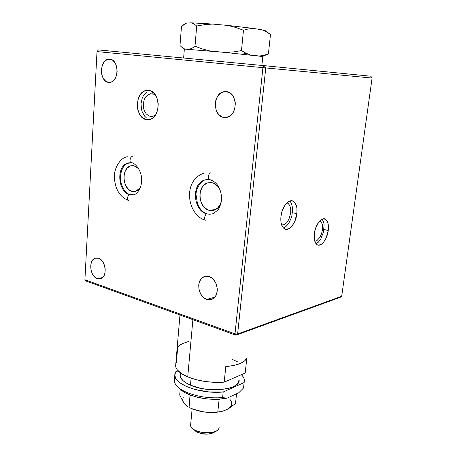 <?xml version="1.0" encoding="UTF-8"?>
<svg xmlns="http://www.w3.org/2000/svg" width="457" height="457" viewBox="0 0 457 457"><rect width="100%" height="100%" fill="white"/><g stroke="black" fill="none" stroke-linecap="round" stroke-linejoin="round"><path stroke-width="0.69" d="M296.89 213.705L292.394 212.676L296.89 213.705C295.908 223.404 288.761 231.985 284.22 228.649C281.506 226.563 280.415 222.513 280.952 216.498C281.9 206.701 289.07 198.195 293.508 201.337C296.353 203.439 297.484 207.564 296.89 213.705L294.645 221.725L292.029 225.998L290.515 227.563L288.944 228.66L285.836 229.283L283.186 227.74L281.403 224.233L280.935 221.896L280.952 216.498L282.215 210.86L284.534 205.879L285.979 203.891L289.138 201.297L292.252 200.829L293.64 201.423L294.845 202.531L296.53 206.101L296.953 208.426L296.89 213.705M328.24 230.505L323.944 229.483L328.24 230.505C327.229 239.411 320.917 247.5 317.027 244.644C314.679 242.833 313.788 239.137 314.353 233.561C315.341 224.558 321.682 216.532 325.493 219.246C327.937 221.074 328.857 224.827 328.24 230.505L326.155 237.943L323.807 241.953L321.082 244.489L318.375 245.152L317.158 244.729L315.244 242.433L314.616 240.645L314.25 238.514L314.353 233.561L315.547 228.351L318.923 221.839L321.711 219.36L323.105 218.84L325.618 219.326L326.641 220.303L328.052 223.53L328.24 230.505M146.628 119.654L149.056 119.66L146.628 119.654C134.661 118.432 134.404 91.731 146.451 90.423L148.674 90.389C160.681 91.189 161.241 118.049 149.382 119.597L146.628 119.654L150.707 119.203L152.621 118.152L155.831 114.576L157.814 109.52L158.236 103.75L157.025 98.175L154.375 93.674L150.707 90.949L146.606 90.4L144.583 90.977L141.002 93.696L138.448 98.112L137.294 103.55L137.706 109.2L139.614 114.233L142.738 117.9L146.628 119.654M98.489 258.222C105.83 260.119 107.766 276.496 100.923 278.639L97.318 278.661L102.654 277.508L97.318 278.661C89.983 276.554 88.212 260.29 95.119 258.245L98.489 258.222L95.65 258.079L93.177 259.513L92.188 260.764L90.914 264.066L91 270.064L92.377 273.892L94.593 276.908L97.318 278.661L98.752 278.97L101.477 278.376L103.67 276.268L104.996 272.955L105.236 268.939L103.516 262.969L101.254 259.936L98.489 258.222M208.98 276.525C217.783 278.707 220.354 295.822 212.396 299.141L206.815 299.455L214.893 297.13L206.815 299.455C197.99 297.01 195.682 279.952 203.776 276.799L208.98 276.525L205.347 276.296L202.131 277.845L200.834 279.221L199.092 282.894L198.715 285.059L199.012 289.635L200.646 293.965L203.382 297.41L206.815 299.455L210.443 299.775L213.705 298.307L216.098 295.251L217.246 291.069L217.281 288.75L216.281 284.123L215.276 281.998L212.471 278.524L208.98 276.525M226.409 91.634C237.72 92.331 238.08 115.575 226.883 117.346L223.97 117.46C212.665 116.426 212.614 93.217 224.004 91.708L226.409 91.634L224.427 91.64L220.651 93.125L217.589 96.336L215.698 100.769L215.241 105.761L216.287 110.571L218.675 114.484L222.056 116.923L225.941 117.506L229.74 116.124L232.87 112.965L234.841 108.498L235.338 103.413L234.995 100.883L233.196 96.358L230.174 93.108L226.409 91.634M109.869 59.17C119.226 59.524 119.294 81.694 110.011 82.363L108.543 82.374C99.232 81.763 99.312 59.718 108.703 59.181L109.869 59.17L106.807 59.747L104.127 61.992L102.231 65.562L101.403 69.904L101.751 74.371L103.219 78.301L105.601 81.112L108.543 82.374L111.605 81.889L114.319 79.707L116.272 76.142L117.146 71.743L116.803 67.19L115.29 63.197L112.856 60.381L109.869 59.17M132.227 191.426L136.723 190.969L132.227 191.426L134.044 191.626L137.517 190.535L140.362 187.576L135.735 191.352L132.227 191.426C122.276 189.632 121.036 167.748 130.839 165.811L133.941 165.754L138.722 168.759L135.74 166.399L133.941 165.754L130.331 165.965L127.172 168.096L124.921 171.803L124.253 174.083L123.921 176.522L124.298 181.543L126.001 186.13L128.783 189.598L132.227 191.426M264.317 65.671L262.918 67.659L265.763 67.933L264.317 65.671L370.833 76.216L372.089 78.056L265.763 67.933L264.317 65.671L370.833 76.216L372.089 78.056L265.763 67.933L237.617 333.981L341.693 296.279L340.139 297.353L235.938 335.209L237.617 333.981L265.763 67.933L262.918 67.659L234.995 333.856L237.617 333.981L234.995 333.856L235.938 335.209L237.617 333.981L341.693 296.279L372.089 78.056L341.693 296.279L340.139 297.353L235.938 335.209L86.042 281.026L235.938 335.209L234.995 333.856L84.911 279.753L86.042 281.026L84.911 279.753L97.015 51.59L262.918 67.659L234.995 333.856L84.911 279.753L97.015 51.59L262.918 67.659L264.317 65.671L98.398 49.933L264.317 65.671M98.398 49.933L97.015 51.59L98.398 49.933M209.409 210.38L215.83 209.449L209.409 210.38C198.121 208.289 196.544 185.725 207.552 182.897L211.962 182.697C215.533 183.583 218.28 186.062 220.217 190.135L217.858 186.393L214.076 183.434L211.962 182.697L207.695 182.851L203.919 185.085L202.394 186.884L200.355 191.483L199.88 196.83L201.034 202.137L203.639 206.615L207.324 209.603L209.409 210.38L213.665 210.357L217.503 208.226L220.325 204.29L221.434 200.852C220.36 205.576 218.012 208.666 214.384 210.129L209.409 210.38M316.061 243.764L318.175 242.364L320.763 239.04L323.487 232.025L324.07 224.644L323.733 222.53L322.311 219.314M315.758 241.147L314.776 241.21L316.844 240.702L315.758 241.147M319.82 220.828L321.168 221.856L322.282 224.364L322.453 229.802L321.545 233.756L319.963 237.292L316.844 240.702L319.963 237.292L321.545 233.756L322.453 229.802L322.282 224.364L321.168 221.856L319.82 220.828M283.42 227.992L286.025 226.472L288.933 222.953L291.166 218.12L291.92 215.424L292.571 209.974L292.44 207.415L291.286 203.114L290.304 201.537M283.22 225.061L281.649 224.998L284.46 224.615L283.22 225.061M286.882 202.925L288.093 203.399L289.812 205.49L290.721 208.849L290.686 212.968L288.933 219.229L286.882 222.559L284.46 224.615L286.882 222.559L288.933 219.229L290.686 212.968L290.721 208.849L289.812 205.49L288.093 203.399L286.882 202.925M146.446 92.245L143.315 95.861L142.196 98.232L141.042 103.636L141.442 109.257L142.218 111.885L144.772 116.301L146.457 117.917M155.271 95.073L153.775 94.211L155.271 95.073M155.466 115.158L152.17 116.541L148.999 116.032L146.206 113.884L144.201 110.434L143.595 108.372L143.281 103.973L144.189 99.74L145.069 97.889L147.52 95.073L150.576 93.771L153.775 94.211L152.187 93.771L148.999 94.211L146.194 96.313L145.069 97.889L144.189 99.74L143.281 103.973L143.595 108.372L144.201 110.434L146.206 113.884L148.999 116.032L152.17 116.541L155.466 115.158M265.568 30.842L269.87 34.024M262.809 56.634L261.861 65.437L262.792 56.537L225.564 52.464L184.348 49.065M179.989 45.551L181.492 26.386L179.989 45.551L182.2 47.568L184.571 48.962L189.541 49.247L192.231 48.116L195.008 46.243L196.693 26.015L194.231 24.072L191.694 22.85L186.645 23.033L184.062 24.381L181.492 26.386L186.645 23.033L195.653 22.97L212.534 24.061L204.57 24.678L196.693 26.015L204.57 24.678L212.534 24.061L191.694 22.85L194.231 24.072L196.693 26.015L195.008 46.243L202.457 48.962L210.163 51.007L225.564 52.464L233.538 51.898L241.479 50.607L245.906 53.161L250.436 55.006L259.37 56.034L263.912 55.291L268.419 53.869L270.481 34.475L265.483 30.779L262.078 29.842L265.483 30.779M253.115 28.385L228.072 25.461L235.892 27.506L243.467 30.253L248.34 28.945L253.115 28.385L262.078 29.842L266.402 31.847L270.481 34.475L266.402 31.847L262.078 29.842L253.115 28.385L248.34 28.945L243.467 30.253L241.479 50.607L243.467 30.253L235.892 27.506L228.072 25.461L253.115 28.385M212.534 24.061L228.072 25.461L212.534 24.061M205.073 49.75L202.548 50.321M246.552 53.475L241.902 54.097M270.481 34.475L268.419 53.869L262.467 56.474M190.615 424.616L190.598 425.278C190.483 433.607 219.549 435.744 219.126 427.392C219.012 428.957 217.875 430.266 215.704 431.322C208.929 433.756 201.931 433.333 194.705 430.043C191.797 428.369 190.432 426.564 190.615 424.616L190.7 424.187L190.615 424.616M213.893 432.533L208.581 434.047L201.88 433.71L196.127 431.637L193.717 429.443L196.51 431.859C202.268 434.487 207.844 434.824 213.253 432.876L214.813 431.888M224.404 410.62L228.831 408.512L235.504 403.508L236.555 393.768L235.504 403.508L228.831 408.512L224.336 410.677L219.966 411.768L210.506 412.397L203.199 411.837C209.295 412.74 214.973 412.7 220.223 411.728M218.143 399.264L219.074 399.658L217.818 411.98L210.506 412.397L203.199 411.837L195.962 410.152L189.044 407.558L190.169 395.276L190.643 395.225M219.646 399.178L219.074 399.658L217.818 411.98L222.131 411.346L226.581 409.729C232.03 406.821 233.133 403.365 229.894 399.355M183.268 401.8L185.376 404.645M190.043 394.997L189.044 407.558L195.962 410.152L203.199 411.837L192.54 408.975L199.983 411.243L206.484 412.243L213.042 412.471L219.16 411.917M226.581 409.729L228.403 408.695M185.319 404.696L182.949 401.497L179.715 395.042L180.218 389.324L179.715 395.042L182.949 401.497L186.542 405.885L185.319 404.696M187.781 406.827L186.542 405.885L187.781 406.827M183.24 397.613C182.417 399.418 182.714 401.286 184.12 403.234M186.342 392.243L182.611 390.387C176.139 386.559 173.443 382.646 174.523 378.642L174.311 381.087C174.922 385.148 178.933 388.867 186.342 392.243C197.321 396.756 209.409 398.533 222.61 397.579L223.182 391.992C201.691 394.271 174.905 384.868 174.78 375.671L175.591 371.889L174.871 373.683L174.768 375.563L176.425 379.441L180.532 383.24L186.844 386.673L194.928 389.461L209.009 391.94L223.182 391.992L244.135 382.56L243.541 387.976L238.811 392.723L227.003 398.196L217.589 399.287L212.436 399.292L207.187 398.932L196.961 397.162L188.05 394.18L186.342 392.243L188.05 394.18L184.4 392.334L181.406 390.329L178.847 387.867L184.634 392.472L188.05 394.18C200.583 399.138 213.568 400.481 227.003 398.196L222.61 397.579C209.409 398.533 197.321 396.756 186.342 392.243M180.424 372.838L180.167 375.803C180.686 379.219 184.12 382.338 190.466 385.165C208.723 393.614 241.296 389.57 239.062 379.693L238.131 383.006L236.109 385.068L233.019 386.851L228.963 388.273L218.623 389.787L206.764 389.324L200.88 388.359L190.466 385.165L191.106 378.173L190.466 385.165L186.365 383.086L183.217 380.795L181.138 378.396L180.189 375.98L180.384 373.649M246.837 357.962L245.18 373.043L224.193 382.161L225.798 366.577C237.811 365.451 244.821 362.578 246.837 357.962L244.552 361.013L240.096 363.589L233.716 365.491L225.798 366.577L224.193 382.161L214.836 382.372L205.124 381.498L195.847 379.618L187.73 376.882C198.784 381.258 210.934 383.017 224.193 382.161L245.18 373.043L246.837 357.962M192.888 319.649L187.73 376.882L192.888 319.649M176.396 362.458L177.682 347.52L180.629 344.687L182.829 343.47L188.484 341.51M175.796 363.795L175.597 366.137C176.225 370.033 180.269 373.615 187.73 376.882L181.383 373.523L177.259 369.81L176.105 367.914L175.585 366.034L175.796 363.789M231.825 359.191L237.457 361.801M245.483 371.238L245.18 373.043M222.61 397.579L223.182 391.992L244.135 382.56L243.541 387.976L238.811 392.723L227.003 398.196L222.61 397.579M241.416 374.683C243.261 376.517 244.261 378.379 244.426 380.264L244.135 382.56L244.444 380.704L244.135 378.802L243.227 376.899L241.416 374.683M178.19 370.884L175.591 371.889L178.19 370.884M131.953 162.863L126.892 163.377C115.867 167.479 118.294 192.488 129.851 194.625L135.615 193.979L129.851 194.625C128.446 193.831 126.201 199.446 128.491 200.457C126.201 199.446 128.446 193.831 129.851 194.625C118.294 192.488 115.867 167.479 126.892 163.377L131.953 162.863L131.125 162.675C128.685 161.818 130.816 155.728 132.364 156.671C130.816 155.728 128.685 161.818 131.125 162.675C134.809 162.406 141.813 170.421 141.647 179.881C141.773 189.735 135.398 194.802 134.238 194.533M207.889 214.076L207.015 213.893C209.786 214.562 212.431 214.19 214.944 212.773C212.431 214.19 209.786 214.562 207.015 213.893C205.69 213.082 203.336 219.194 205.501 220.205C203.336 219.194 205.69 213.082 207.015 213.893C193.968 211.402 190.963 185.862 203.154 180.532L206.57 179.481L210.157 179.635L206.57 179.481L203.154 180.532C190.963 185.862 193.968 211.402 207.015 213.893L207.889 214.076M210.768 172.957C209.312 171.981 207.05 178.601 209.363 179.458C207.05 178.601 209.312 171.981 210.768 172.957M290.886 200.766L293.508 201.337M325.493 219.246L323.47 218.783M133.341 165.651L130.839 165.811M108.703 59.181L110.845 59.364M224.004 91.708L227.632 91.886M203.776 276.799L206.244 276.182M95.119 258.245L96.713 257.942M149.57 90.566L146.451 90.423M211.031 182.549L207.552 182.897M184.36 48.968L183.634 58.016M190.598 425.278L192.123 408.821M215.704 431.322L213.253 432.876M194.705 430.043L196.51 431.859M182.611 390.387L184.634 392.472M175.597 366.137L179.978 314.982M174.78 375.671L174.311 381.087M128.491 200.457C120.122 197.184 115.421 189.758 114.387 178.179C113.536 167.965 120.945 157.305 127.309 156.762M129.942 194.619C126.018 193.208 123.127 189.512 121.265 183.531C120.631 181.515 120.414 178.641 120.614 174.922C121.716 168.547 124.241 164.549 128.183 162.926L131.125 162.675M213.242 213.573L217.515 210.38C219 209.226 221.971 202.325 221.582 197.258C220.605 187.559 216.532 181.623 209.363 179.458L204.793 179.869C199.658 181.955 196.024 189.672 196.007 194.442L197.475 203.753C199.698 209.123 202.908 212.505 207.095 213.882M205.501 220.205C187.741 215.687 181.68 181.275 203.571 173.26"/></g></svg>
